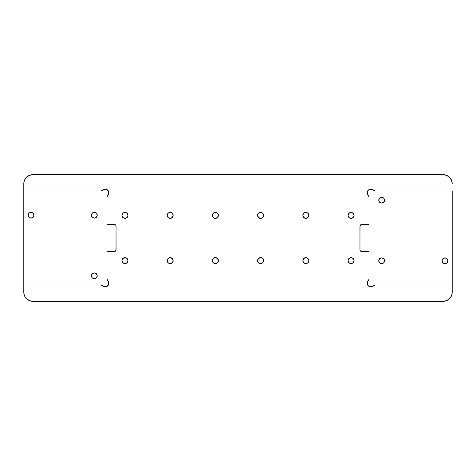 <?xml version="1.0" encoding="UTF-8"?>
<svg xmlns="http://www.w3.org/2000/svg" width="476" height="476" viewBox="0 0 476 476"><rect width="100%" height="100%" fill="white"/><g stroke="black" fill="none" stroke-linecap="round" stroke-linejoin="round"><path stroke-width="0.71" d="M97.235 275.818A2.892 2.892 0 0 1 94.343 278.71A2.892 2.892 0 0 1 91.446 275.818L92.296 277.865L94.343 278.71L96.39 277.865L97.235 275.818L96.39 273.771L94.343 272.921L92.296 273.771L91.446 275.818A2.892 2.892 0 0 1 94.343 272.921A2.892 2.892 0 0 1 97.235 275.818M97.235 215.223A2.892 2.892 0 0 1 94.343 218.115A2.892 2.892 0 0 1 91.446 215.223L92.296 217.27L94.343 218.115L96.39 217.27L97.235 215.223L96.39 213.177L94.343 212.332L92.296 213.177L91.446 215.223A2.892 2.892 0 0 1 94.343 212.332A2.892 2.892 0 0 1 97.235 215.223M33.927 215.223A2.892 2.892 0 0 1 31.035 218.115A2.892 2.892 0 0 1 28.143 215.223L28.988 217.27L31.035 218.115L33.082 217.27L33.927 215.223L33.082 213.177L31.035 212.332L28.988 213.177L28.143 215.223A2.892 2.892 0 0 1 31.035 212.332A2.892 2.892 0 0 1 33.927 215.223M108.814 283.22A3.618 3.618 0 0 0 107.606 280.525A3.618 3.618 0 0 1 108.814 283.22L108.171 285.273L107.427 286.064L105.422 286.832L103.334 286.32L101.15 285.029L23.8 285.029L23.8 183.736A9.044 9.044 0 0 1 32.844 174.692L443.156 174.692A9.044 9.044 0 0 1 452.2 183.736L451.51 180.279L449.552 177.346L446.619 175.382L443.156 174.692L32.844 174.692L29.381 175.382L26.448 177.346L25.323 178.714L23.973 181.975L23.8 190.971L101.15 190.971L102.495 190.37A3.618 3.618 0 0 1 108.814 192.78L108.498 194.256L107.005 196.826L107.005 224.434L114.591 224.47L115.739 225.237L116.043 226.243L115.906 250.447L114.591 251.53L107.005 251.566L107.005 279.174L108.498 281.744L108.814 283.22A3.618 3.618 0 0 1 102.495 285.63A3.618 3.618 0 0 0 108.814 283.22L108.171 285.273L106.481 286.6L104.339 286.736L102.495 285.63A1.809 1.809 0 0 0 102.495 285.624A1.809 1.809 0 0 0 101.15 285.029L23.8 285.029L23.973 294.025L25.323 297.286L26.448 298.654L29.381 300.618L32.844 301.308A9.044 9.044 0 0 1 23.8 292.264L23.8 190.971L101.15 190.971A1.809 1.809 0 0 0 102.495 190.37L104.339 189.264L106.481 189.4L108.171 190.727L108.814 192.78A3.618 3.618 0 0 1 107.606 195.475A3.618 3.618 0 0 0 108.814 192.78L108.171 190.727L106.481 189.4L104.339 189.264L102.495 190.37A1.809 1.809 0 0 0 102.495 190.37M354.031 260.61A2.987 2.987 0 0 1 351.044 263.591A2.987 2.987 0 0 1 348.063 260.61L348.938 258.498L351.044 257.623L353.156 258.498L354.031 260.61L353.156 262.722L351.044 263.591L348.938 262.722L348.063 260.61A2.987 2.987 0 0 1 351.044 257.623A2.987 2.987 0 0 1 354.031 260.61M127.937 215.39A2.987 2.987 0 0 1 124.956 218.377A2.987 2.987 0 0 1 121.969 215.39L122.844 213.278L124.956 212.409L127.062 213.278L127.937 215.39L127.062 217.502L124.956 218.377L122.844 217.502L121.969 215.39A2.987 2.987 0 0 1 124.956 212.409A2.987 2.987 0 0 1 127.937 215.39M354.031 215.39A2.987 2.987 0 0 1 351.044 218.377A2.987 2.987 0 0 1 348.063 215.39L348.938 213.278L351.044 212.409L353.156 213.278L354.031 215.39L353.156 217.502L351.044 218.377L348.938 217.502L348.063 215.39A2.987 2.987 0 0 1 351.044 212.409A2.987 2.987 0 0 1 354.031 215.39M127.937 260.61A2.987 2.987 0 0 1 124.956 263.591A2.987 2.987 0 0 1 121.969 260.61L122.844 258.498L124.956 257.623L127.062 258.498L127.937 260.61L127.062 262.722L124.956 263.591L122.844 262.722L121.969 260.61A2.987 2.987 0 0 1 124.956 257.623A2.987 2.987 0 0 1 127.937 260.61M308.811 260.61A2.987 2.987 0 0 1 305.83 263.591A2.987 2.987 0 0 1 302.843 260.61L303.718 258.498L305.83 257.623L307.936 258.498L308.811 260.61L307.936 262.722L305.83 263.591L303.718 262.722L302.843 260.61A2.987 2.987 0 0 1 305.83 257.623A2.987 2.987 0 0 1 308.811 260.61M308.811 215.39A2.987 2.987 0 0 1 305.83 218.377A2.987 2.987 0 0 1 302.843 215.39L303.718 213.278L305.83 212.409L307.936 213.278L308.811 215.39L307.936 217.502L305.83 218.377L303.718 217.502L302.843 215.39A2.987 2.987 0 0 1 305.83 212.409A2.987 2.987 0 0 1 308.811 215.39M263.591 215.39A2.987 2.987 0 0 1 260.61 218.377A2.987 2.987 0 0 1 257.623 215.39L258.498 213.278L260.61 212.409L262.722 213.278L263.591 215.39L262.722 217.502L260.61 218.377L258.498 217.502L257.623 215.39A2.987 2.987 0 0 1 260.61 212.409A2.987 2.987 0 0 1 263.591 215.39M263.591 260.61A2.987 2.987 0 0 1 260.61 263.591A2.987 2.987 0 0 1 257.623 260.61L258.498 258.498L260.61 257.623L262.722 258.498L263.591 260.61L262.722 262.722L260.61 263.591L258.498 262.722L257.623 260.61A2.987 2.987 0 0 1 260.61 257.623A2.987 2.987 0 0 1 263.591 260.61M218.377 215.39A2.987 2.987 0 0 1 215.39 218.377A2.987 2.987 0 0 1 212.409 215.39L213.278 213.278L215.39 212.409L217.502 213.278L218.377 215.39L217.502 217.502L215.39 218.377L213.278 217.502L212.409 215.39A2.987 2.987 0 0 1 215.39 212.409A2.987 2.987 0 0 1 218.377 215.39M218.377 260.61A2.987 2.987 0 0 1 215.39 263.591A2.987 2.987 0 0 1 212.409 260.61L213.278 258.498L215.39 257.623L217.502 258.498L218.377 260.61L217.502 262.722L215.39 263.591L213.278 262.722L212.409 260.61A2.987 2.987 0 0 1 215.39 257.623A2.987 2.987 0 0 1 218.377 260.61M173.157 260.61A2.987 2.987 0 0 1 170.17 263.591A2.987 2.987 0 0 1 167.189 260.61L168.064 258.498L170.17 257.623L172.282 258.498L173.157 260.61L172.282 262.722L170.17 263.591L168.064 262.722L167.189 260.61A2.987 2.987 0 0 1 170.17 257.623A2.987 2.987 0 0 1 173.157 260.61M173.157 215.39A2.987 2.987 0 0 1 170.17 218.377A2.987 2.987 0 0 1 167.189 215.39L168.064 213.278L170.17 212.409L172.282 213.278L173.157 215.39L172.282 217.502L170.17 218.377L168.064 217.502L167.189 215.39A2.987 2.987 0 0 1 170.17 212.409A2.987 2.987 0 0 1 173.157 215.39M384.554 200.182A2.892 2.892 0 0 1 381.657 203.079A2.892 2.892 0 0 1 378.765 200.182L379.61 202.229L381.657 203.079L383.704 202.229L384.554 200.182L383.704 198.135L381.657 197.29L379.61 198.135L378.765 200.182A2.892 2.892 0 0 1 381.657 197.29A2.892 2.892 0 0 1 384.554 200.182M384.554 260.777A2.892 2.892 0 0 1 381.657 263.668A2.892 2.892 0 0 1 378.765 260.777L379.61 262.823L381.657 263.668L383.704 262.823L384.554 260.777L383.704 258.73L381.657 257.885L379.61 258.73L378.765 260.777A2.892 2.892 0 0 1 381.657 257.885A2.892 2.892 0 0 1 384.554 260.777M447.856 260.777A2.892 2.892 0 0 1 444.965 263.668A2.892 2.892 0 0 1 442.073 260.777L442.918 262.823L444.965 263.668L447.012 262.823L447.856 260.777L447.012 258.73L444.965 257.885L442.918 258.73L442.073 260.777A2.892 2.892 0 0 1 444.965 257.885A2.892 2.892 0 0 1 447.856 260.777M448.178 299.779L450.677 297.286L452.027 294.025L452.2 292.264A9.044 9.044 0 0 1 443.156 301.308L32.844 301.308L443.156 301.308L446.619 300.618L449.552 298.654M367.906 194.946A3.618 3.618 0 0 0 368.394 195.475A1.809 1.809 0 0 0 368.394 195.475A3.618 3.618 0 0 1 368.251 190.221A3.618 3.618 0 0 1 373.505 190.37A1.809 1.809 0 0 0 374.85 190.971L452.2 190.971L452.2 292.264L452.2 285.029L374.85 285.029L370.905 286.832L368.251 285.779L367.192 283.119L368.995 279.174L368.995 251.566L361.409 251.53L360.261 250.763L359.957 249.757L360.094 225.553L361.409 224.47L368.995 224.434L368.995 196.826L367.192 192.881L368.251 190.221L370.905 189.168L374.85 190.971L452.2 190.971L452.2 285.029L374.85 285.029A1.809 1.809 0 0 0 373.505 285.63A1.809 1.809 0 0 0 373.505 285.63A3.618 3.618 0 0 1 368.251 285.779A3.618 3.618 0 0 1 368.394 280.525A3.618 3.618 0 0 0 367.906 281.054M450.677 297.286L452.027 294.025M452.2 183.736L452.027 181.975L450.677 178.714M27.822 176.221L26.448 177.346M25.323 178.714L23.973 181.975M23.8 292.264L23.973 294.025L25.323 297.286M348.117 260.027L348.563 258.95M349.39 258.129L351.044 257.623L352.186 257.849M353.525 258.95L353.805 259.468M352.704 263.091L350.467 263.537M349.902 263.365L348.563 262.27M123.296 212.909L125.533 212.463M126.098 212.635L127.437 213.73M127.883 215.973L127.437 217.05M126.61 217.871L124.956 218.377L123.814 218.151M122.475 217.05L122.195 216.532M348.117 214.807L349.39 212.909L351.627 212.463M353.525 213.73L353.805 214.248M352.186 218.151L351.044 218.377L349.39 217.871M123.814 257.849L124.956 257.623L126.61 258.129M127.883 261.193L126.61 263.091L124.373 263.537M122.475 262.27L122.195 261.752M304.17 258.129L305.83 257.623L306.972 257.849M308.311 258.95L308.585 259.468M307.484 263.091L305.247 263.537M304.688 263.365L303.349 262.27M303.349 213.73L304.688 212.635L306.407 212.463M308.311 213.73L308.585 214.248M306.972 218.151L305.83 218.377L304.17 217.871M257.849 214.248L258.129 213.73M260.027 212.463L261.193 212.463M263.091 213.73L263.365 214.248M261.752 218.151L260.027 218.317M258.129 217.05L257.849 216.532M260.027 257.683L261.752 257.849M263.091 258.95L263.365 259.468M262.27 263.091L260.027 263.537M258.129 262.27L257.849 261.752M213.73 212.909L215.973 212.463M217.871 213.73L218.151 214.248M215.973 218.317L214.248 218.151M212.909 217.05L212.635 216.532M214.248 257.849L215.973 257.683M217.871 258.95L218.151 259.468M218.151 261.752L217.871 262.27M215.973 263.537L214.807 263.537M212.909 262.27L212.635 261.752M169.028 257.849L170.17 257.623L171.83 258.129M172.651 262.27L171.312 263.365L169.593 263.537M167.689 262.27L167.415 261.752M168.516 212.909L170.753 212.463M171.312 212.635L172.651 213.73M171.83 217.871L170.17 218.377L169.028 218.151M167.689 217.05L167.415 216.532M373.785 285.374L374.475 285.065A1.809 1.809 0 0 0 373.779 285.38M368.644 195.755A1.809 1.809 0 0 1 368.656 195.767L368.394 195.475A1.809 1.809 0 0 1 368.995 196.826L368.995 251.566L361.766 251.566A1.809 1.809 0 0 1 359.957 249.757L359.957 226.243A1.809 1.809 0 0 1 361.766 224.434L368.995 224.434L368.995 279.174A1.809 1.809 0 0 1 368.394 280.525A1.809 1.809 0 0 0 368.394 280.519L367.9 281.066A3.618 3.618 0 0 0 367.531 281.685M367.52 281.703A3.618 3.618 0 0 0 373.505 285.63M373.505 190.37A1.809 1.809 0 0 0 373.505 190.376A3.618 3.618 0 0 0 367.52 194.297M367.531 194.315A3.618 3.618 0 0 0 367.894 194.928L368.394 195.475M373.779 190.62A1.809 1.809 0 0 0 374.475 190.935L373.785 190.626M372.327 286.498L371.637 286.742M447.803 261.342L447.636 261.883M443.358 263.18L442.918 262.823M442.918 258.73L443.358 258.373M446.571 258.373L447.012 258.73M380.05 263.18L379.61 262.823M378.819 260.211L378.985 259.67M379.253 259.17L379.61 258.73M384.067 259.17L384.495 260.211M383.704 202.229L383.269 202.592M384.067 198.575L384.334 199.075M361.766 224.434L361.409 224.47M361.409 251.53L361.766 251.566A1.809 1.809 0 0 1 359.957 249.757M361.07 224.571A1.809 1.809 0 0 0 359.957 226.243M102.215 190.626L101.525 190.935A1.809 1.809 0 0 0 102.221 190.62M107.356 280.245A1.809 1.809 0 0 1 107.344 280.233L107.606 280.525A1.809 1.809 0 0 0 107.606 280.525A1.809 1.809 0 0 1 107.005 279.174L107.005 224.434L114.234 224.434A1.809 1.809 0 0 1 116.043 226.243L116.043 249.757A1.809 1.809 0 0 1 114.234 251.566L107.005 251.566L107.005 196.826A1.809 1.809 0 0 1 107.606 195.475A1.809 1.809 0 0 0 107.606 195.481L107.35 195.761A1.809 1.809 0 0 1 107.356 195.755M102.221 285.38A1.809 1.809 0 0 0 101.525 285.065L102.215 285.374M33.082 217.27L32.642 217.627M29.429 217.627L28.988 217.27M28.197 214.658L28.364 214.117M32.642 212.82L33.082 213.177M97.181 215.789L97.015 216.33M96.747 216.83L96.39 217.27M91.933 216.83L91.505 215.789M95.95 212.82L96.39 213.177M91.933 277.425L91.666 276.925M92.296 273.771L92.731 273.408M114.234 251.566L114.591 251.53M114.591 224.47L114.234 224.434A1.809 1.809 0 0 1 116.043 226.243M114.93 251.429A1.809 1.809 0 0 0 116.043 249.757"/></g></svg>
